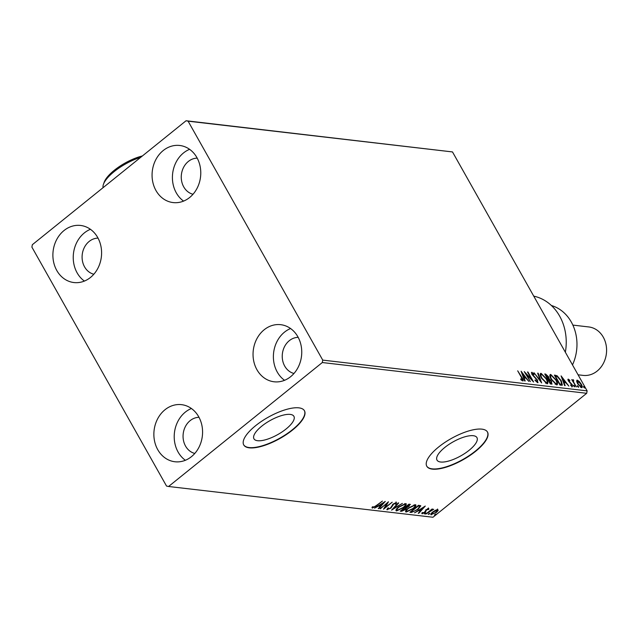 <?xml version="1.0" encoding="UTF-8"?>
<svg xmlns="http://www.w3.org/2000/svg" width="638" height="638" viewBox="0 0 638 638"><rect width="100%" height="100%" fill="white"/><g stroke="black" fill="none" stroke-linecap="round" stroke-linejoin="round"><path stroke-width="0.96" d="M261.771 426.144A22.92 7.991 150.6 0 0 253.964 438.816A22.92 7.991 150.6 0 0 286.103 428.975A22.92 7.991 150.6 0 0 293.903 416.311A22.92 7.991 150.6 0 0 261.771 426.144M444.814 447.445A22.92 7.991 150.6 0 0 437.006 460.11A22.92 7.991 150.6 0 0 469.145 450.276A22.92 7.991 150.6 0 0 476.945 437.604A22.92 7.991 150.6 0 0 444.814 447.445M438.649 446.991A34.835 12.146 150.6 0 0 426.79 466.242A34.835 12.146 150.6 0 0 475.629 451.297A34.835 12.146 150.6 0 0 487.488 432.046A34.835 12.146 150.6 0 0 438.649 446.991M426.71 466.099A34.835 12.146 150.6 0 0 475.47 451.01A34.835 12.146 150.6 0 0 487.4 431.902M255.607 425.698A34.835 12.146 150.6 0 0 243.748 444.949A34.835 12.146 150.6 0 0 292.587 429.996A34.835 12.146 150.6 0 0 304.446 410.744A34.835 12.146 150.6 0 0 255.607 425.698M243.668 444.806A34.835 12.146 150.6 0 0 292.427 429.709A34.835 12.146 150.6 0 0 304.366 410.601M290.617 376.699A28.742 24.292 96.6 0 1 274.077 381.779A28.742 24.292 96.6 0 1 253.621 360.534A28.742 24.292 96.6 0 1 264.172 329.766A28.742 24.292 96.6 0 1 280.72 324.686A28.742 24.292 96.6 0 1 301.176 345.94A28.742 24.292 96.6 0 1 290.617 376.699M284.556 380.304A28.742 24.292 96.6 0 1 284.508 332.135A28.742 24.292 96.6 0 1 290.577 328.53M90.468 277.466A28.742 24.292 96.6 0 1 73.92 282.546A28.742 24.292 96.6 0 1 53.464 261.301A28.742 24.292 96.6 0 1 64.023 230.533A28.742 24.292 96.6 0 1 80.563 225.453A28.742 24.292 96.6 0 1 101.019 246.699A28.742 24.292 96.6 0 1 90.468 277.466M84.399 281.071A28.742 24.292 96.6 0 1 84.36 232.902A28.742 24.292 96.6 0 1 90.421 229.297M189.645 197.501A28.742 24.292 96.6 0 1 173.097 202.573A28.742 24.292 96.6 0 1 152.642 181.328A28.742 24.292 96.6 0 1 163.192 150.56A28.742 24.292 96.6 0 1 179.741 145.48A28.742 24.292 96.6 0 1 200.196 166.733A28.742 24.292 96.6 0 1 189.645 197.501M183.577 201.098A28.742 24.292 96.6 0 1 183.537 152.929A28.742 24.292 96.6 0 1 189.598 149.324M191.44 456.672A28.742 24.292 96.6 0 1 174.9 461.752A28.742 24.292 96.6 0 1 154.444 440.507A28.742 24.292 96.6 0 1 164.995 409.74A28.742 24.292 96.6 0 1 181.543 404.659A28.742 24.292 96.6 0 1 201.999 425.905A28.742 24.292 96.6 0 1 191.44 456.672M185.379 460.277A28.742 24.292 96.6 0 1 185.331 412.108A28.742 24.292 96.6 0 1 191.4 408.503M194.805 453.443A18.287 15.456 96.6 0 1 183.266 439.263A18.287 15.456 96.6 0 1 190.14 420.641A18.287 15.456 96.6 0 1 199.008 417.324M193.003 194.263A18.287 15.456 96.6 0 1 181.463 180.083A18.287 15.456 96.6 0 1 188.338 161.462A18.287 15.456 96.6 0 1 197.206 158.144M93.826 274.236A18.287 15.456 96.6 0 1 82.294 260.057A18.287 15.456 96.6 0 1 89.168 241.435A18.287 15.456 96.6 0 1 98.029 238.118M293.982 373.469A18.287 15.456 96.6 0 1 282.443 359.29A18.287 15.456 96.6 0 1 289.317 340.668A18.287 15.456 96.6 0 1 298.185 337.35M31.9 247.121L166.534 486.068L168.576 486.491L322.302 362.536L322.74 360.111L188.098 121.172L186.065 120.749L32.339 244.705L31.9 247.121M576.624 381.205L577.294 380.152L579.312 381.508L581.25 384.156C582.422 386.213 582.518 387.394 581.537 387.689L577.597 383.725L576.624 381.205M576.816 380.256L577.876 381.061M582.015 387.585L581.537 387.689M573.434 380.543L573.61 382.026L576.321 386.955L571.72 379.626L572.82 380.75L573.012 379.658L573.53 379.953L573.729 380.695L572.78 381.508M568.737 379.993L569.295 381.588L572.222 384.634L572.358 386.62L570.779 385.511L570.683 384.874L571.792 385.719L571.744 384.618L568.33 380.894L568.203 379.1L569.742 380.24L569.806 380.83L568.737 379.993L568.099 380.447M561.48 385.232L559.973 385.057L554.366 375.104L557.086 375.75L561.225 380.671L562.373 385.089L561.48 385.232M550.355 383.94L544.74 373.98L545.657 374.091L548.536 376.731L549.127 378.773L551.583 381.436L551.647 384.084L550.355 383.94M552.117 383.996L551.647 384.084M541.638 382.928L533.958 372.728L540.33 380.527L537.643 373.158L538.185 373.222L541.638 382.928M530.353 381.612L524.253 371.595L531.669 379.395L527.482 371.97L527.985 372.034L533.591 381.987L526.183 374.203L530.353 381.612M521.278 380.16L522.179 379.945L521.429 377.457L517.697 370.837L521.98 377.616C523.2 379.443 523.463 380.559 522.761 380.966L520.895 379.674L520.712 378.94L522.339 379.913L521.924 380.152M523.112 380.894L522.418 379.769M322.74 360.111L587.127 390.879L452.494 151.932L188.098 121.172M521.094 371.228L528.862 381.436L525.856 378.103L524.045 377.895L525.178 381.006L524.635 380.942L521.094 371.228M536.813 382.018L537.021 380.096L531.972 374.426L531.813 372.241L534.014 374.067L533.974 374.634L532.387 373.262L532.443 374.442L537.531 380.168L537.682 382.704L535.003 380.36L535.122 379.897L536.933 381.787M531.366 372.648L532.371 373.262L531.645 373.78M538.033 382.625L537.427 381.38M541.598 378.31C539.963 375.463 539.788 373.804 541.08 373.318L546.551 378.836C548.186 381.684 548.337 383.334 547.021 383.789L541.598 378.31M540.49 373.453L541.08 373.318L540.585 373.716L542.196 374.506M547.643 383.645L547.021 383.789M551.224 379.427C549.581 376.587 549.414 374.921 550.706 374.434L556.169 379.961C557.803 382.808 557.963 384.459 556.639 384.905L551.224 379.427M550.115 374.57L550.706 374.434L550.211 374.833L551.822 375.623M557.269 384.77L556.639 384.905M561.089 375.886L568.849 386.094L565.85 382.76L564.032 382.545L565.164 385.663L564.622 385.599L561.089 375.886M573.849 386.014L573.793 385.232L574.678 386.11L574.734 386.891L573.642 385.36M573.299 385.631L574.184 386.508L574.678 386.11L574.734 386.891M577.669 386.461L577.613 385.679L578.499 386.556L578.546 387.338L577.454 385.807M578.012 386.947L578.499 386.556L578.546 387.338M583.89 387.186L583.834 386.405L584.719 387.282L584.767 388.064L583.682 386.524M584.233 387.673L584.719 387.282L584.767 388.064M186.065 120.749L452.494 151.932M431.878 514.204L430.953 514.3L431.272 514.874C430.419 514.427 430.897 513.478 432.716 512.027L435.443 510.264L437.835 509.579L438.131 510.575L436.36 512.45L430.81 514.643M437.835 509.579L438.131 510.575L437.812 510.009L437.373 510.623M425.745 514.124L432.085 509.012L432.58 509.068L431.647 509.818L433.72 509.299L425.745 514.124M432.811 509.818L432.516 509.371M428.744 508.518L428.808 509.355L426.662 509.786L424.972 512.45L422.093 513.805L421.925 512.992L424.445 512.418L426.136 509.754L428.744 508.518L428.808 509.355L428.01 509.02M427.97 509.762L427.771 508.741M421.79 513.255L422.093 513.805L421.925 512.992M422.803 512.553L422.819 513.167M411.398 512.458L409.899 512.282L418.576 505.28L420.785 505.83L418.105 509.331L411.398 512.458L410.473 511.82M409.867 504.267L409.205 506.173L406.757 507.593L405.553 509.499L401.565 511.309L400.273 511.158L408.95 504.164L410.441 504.506M405.935 508.303L406.518 507.218L406.781 507.649M391.565 510.145L398.168 502.911L398.71 502.967L393.694 508.462L402.395 503.398L391.565 510.145M380.28 508.837L388.462 501.779L385.224 507.377L392.195 502.21L383.518 509.212L386.732 503.629L380.104 508.518M376.133 505.671L382.401 501.077L376.54 505.798L372.321 508.111L372.098 507.162L373.015 506.652L373.206 507.393L376.133 505.671M373.055 507.338L371.994 507.545L372.321 508.111L372.098 507.162M372.744 506.803L373.206 507.393M168.576 486.491L432.971 517.251L586.689 393.295L322.302 362.536M385.304 501.412L378.789 508.661L378.246 508.598L380.36 506.277L378.541 506.062L374.554 508.167L385.304 501.412M387.968 509.092L386.915 509.284L387.234 509.85L387.681 508.151L388.518 507.84L388.087 509.124L390.464 508.047L393.207 503.996L396.389 502.497L396.174 503.829L395.249 504.211L395.496 503.215L393.742 504.02L390.95 508.111L386.899 509.674M387.569 508.287L388.087 509.124M405.656 503.573C406.837 504.203 406.159 505.527 403.623 507.545L396.573 510.934C395.432 510.296 396.11 508.988 398.598 506.995L405.656 503.573L406.286 503.9M397.506 510.225L396.254 510.368L396.573 510.934L395.967 510.631M415.282 504.698C416.462 505.328 415.777 506.644 413.241 508.661L406.199 512.059C405.058 511.421 405.728 510.105 408.224 508.119L415.282 504.698L415.912 505.017M407.132 511.341L405.88 511.485L406.199 512.059L405.593 511.748M425.291 506.062L418.775 513.311L418.233 513.247L420.346 510.926L418.528 510.719L414.54 512.824L425.291 506.062M424.78 513.446L425.913 512.912L425.61 513.542L424.374 513.909M425.913 512.912L425.61 513.542L425.347 513.08M428.592 513.893L429.733 513.359L429.422 513.989L428.186 514.348M429.733 513.359L429.422 513.989L429.159 513.526M434.813 514.619L435.953 514.076L435.642 514.714L434.414 515.073M435.953 514.076L435.642 514.714L435.387 514.244M587.127 390.879L586.689 393.295M383.558 502.513L383.159 502.943M380.822 505.511L380.272 506.117M378.557 508.255L378.789 508.661M378.717 505.551L380.36 506.277M381.038 505.535L383.255 503.103L379.642 505.376L381.038 505.535M387.402 502.632L384.905 506.803L385.224 507.377M385.081 507.122L384.236 507.8M396.07 501.931L396.174 503.829M392.657 504.483L392.92 504.961M392.601 504.395L392.673 505.727M392.354 505.16L391.501 506.716M393.471 508.055L393.694 508.462M393.542 508.191L393.08 508.486M406.023 503.669L405.218 505.152M396.692 508.821L397.45 510.217L403.12 507.481C405.13 505.886 405.688 504.825 404.787 504.291L399.101 507.05C397.107 508.645 396.549 509.698 397.45 510.217M404.468 503.725L405.242 504.53L404.468 503.725M410.09 504.307L409.413 505.144M402.371 510.575L401.246 510.743L401.565 511.309M401.246 510.743L400.847 510.695M405.608 507.72L404.819 507.362M408.751 504.427L409.421 505.152L408.639 504.419M409.078 505.001L405.776 507.178L408.695 506.133L409.078 505.001M405.138 507.928L401.661 510.504L405.058 509.443L405.824 508.103L404.867 507.449M415.649 504.786L414.844 506.269M406.318 509.937L407.068 511.333L412.746 508.606C414.756 507.003 415.314 505.942 414.413 505.416L408.727 508.175C406.725 509.762 406.175 510.815 407.068 511.333M414.094 504.849L414.867 505.655L414.062 504.841M420.514 505.615L419.732 506.955M412.714 511.732L411.079 511.883M419.429 505.982L418.185 505.527M418.185 506.062L411.287 511.62L413.368 511.66L417.611 509.276L419.7 506.46L418.002 505.743M423.544 507.162L423.154 507.593M420.809 510.161L420.259 510.767M418.544 512.904L418.775 513.311M418.703 510.209L420.346 510.926M421.024 510.185L423.241 507.76L419.637 510.025L421.024 510.185M428.425 507.952L428.481 508.789M427.651 509.196L427.675 508.582M425.889 509.69L425.793 511.636M425.474 511.07L424.653 511.875M422.332 512.513L422.651 513.08L421.798 513.231M437.516 509.004L437.812 510.009M431.384 513.287L432.054 514.244L435.858 512.394L437.054 510.209L433.202 512.091L432.054 514.244M436.783 509.714L437.357 510.36L436.91 509.682M521.358 380.104L521.772 379.762M521.772 373.078L522.299 373.788M524.883 377.21L525.529 378.071M523.639 378.214L524.045 377.895M523.312 377.313L525.074 377.058L522.49 373.637L523.678 376.899L525.074 377.058M522.091 373.956L522.49 373.637M523.28 377.217L523.678 376.899M525.417 373.669L526.031 374.323M531.494 379.538L531.94 380.336M537.786 373.541L538.185 373.222M540.234 380.599L540.553 381.484M547.165 381.684L547.34 383.781M545.466 383.031L546.423 382.768C547.5 382.409 547.372 381.077 546.048 378.781L541.678 374.339L540.721 374.849L540.482 375.846M545.929 383.167L546.423 382.768L542.093 378.366L541.774 378.621M541.678 374.339C540.641 374.737 540.777 376.077 542.093 378.366M545.019 374.474L546.535 375.16M548.489 378.063L548.632 379.179L549.127 378.773M551.519 382.728L551.782 384.1M550.347 383.438L551.407 382.975L550.841 383.039L551.08 381.38L548.441 379.299L550.275 382.975L550.841 383.039L550.052 383.406M547.388 378.685L548.401 378.214L547.867 378.278L548.05 376.691L545.817 375.064L547.867 378.278L547.38 378.669M556.791 382.8L556.966 384.905M555.092 384.148L556.049 383.885C557.126 383.526 556.998 382.202 555.674 379.897L551.304 375.463L550.347 375.965L550.1 376.97M555.554 384.283L556.049 383.885L551.718 379.482L551.399 379.738M551.304 375.463C550.259 375.854 550.403 377.194 551.718 379.482M554.637 375.591L556.591 376.157L557.086 375.75M556.591 376.157L557.213 376.595M561.799 383.35L562.062 385.224M559.678 384.523L561.623 384.06L560.722 380.607L557.357 376.667L555.435 376.181L559.901 384.092L561.623 384.06M561.759 377.736L562.293 378.438M564.869 381.867L565.515 382.72M563.625 382.872L564.032 382.545M563.298 381.963L565.061 381.715L562.477 378.286L563.665 381.548L565.061 381.715M562.078 378.613L562.477 378.286M563.266 381.875L563.665 381.548M567.828 379.522L568.602 380.033M568.123 380.415L568.562 380.136M571.72 385.033L571.855 387.019M572.517 380.057L573.53 379.953M572.82 380.966L573.251 380.687M577.119 386.078L577.996 386.955M581.529 386.253L581.697 387.689M580.436 387.17L581.362 386.716L580.755 384.1L577.797 381.046L576.832 382.05M580.532 387.194L581.035 386.795L578.1 383.789L577.781 384.044M577.797 381.046L578.1 383.789M583.339 386.803L584.225 387.681M572.493 364.896A41.805 35.337 -83.4 0 0 551.376 305.498M578.068 374.801L583.108 375.383A24.388 20.615 -83.4 0 0 597.144 371.077A24.388 20.615 -83.4 0 0 606.1 344.967A24.388 20.615 -83.4 0 0 588.746 326.943L572.876 325.093M565.356 352.232A48.767 41.223 -83.4 0 0 533.751 296.144M140.703 157.323A31.35 10.926 150.6 0 0 114.162 171.606A31.35 10.926 150.6 0 0 103.452 184.286L104.169 182.269A29.611 10.32 -29.4 0 1 114.29 170.29A29.611 10.32 -29.4 0 1 142.386 155.967M103.452 184.286A31.35 10.926 150.6 0 0 103.045 187.684M418.217 505.575L418.512 506.094M425.729 510.28L426.048 510.847M545.163 374.49L545.657 374.091M554.853 375.615L555.347 375.216M559.941 384.554L560.435 384.156M569.814 382.72L570.22 382.401M373.023 507.29L372.696 506.724M428.13 509.22L427.803 508.653M432.787 509.754L432.468 509.18"/></g></svg>
